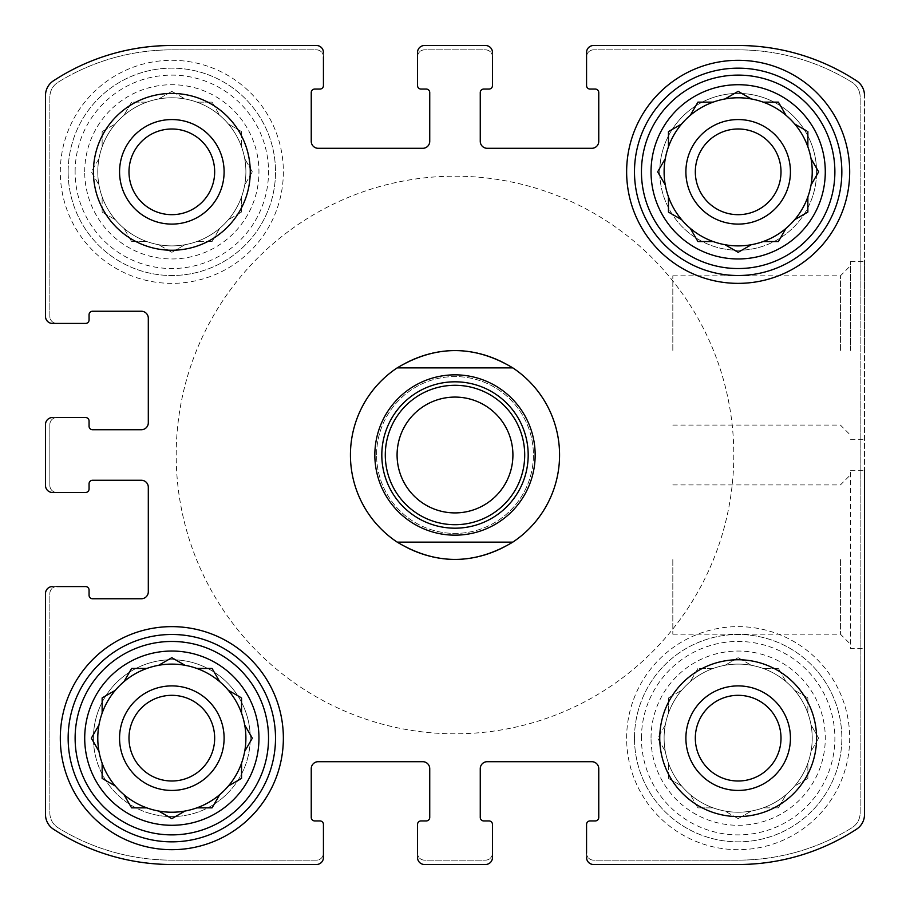 <?xml version="1.0" encoding="UTF-8"?>
<svg xmlns="http://www.w3.org/2000/svg" width="910" height="910" viewBox="0 0 910 910"><rect width="100%" height="100%" fill="white"/><g stroke="black" fill="none" stroke-linecap="round" stroke-linejoin="round"><path stroke-width="0.68" stroke-dasharray="4.55 3.41" d="M713.144 668.463A74.063 74.063 0 0 1 786.012 794.692A74.063 74.063 0 0 1 664.107 738.169A74.063 74.063 0 0 1 775.195 674.026A74.063 74.063 0 0 1 775.195 802.302A74.063 74.063 0 0 1 690.315 681.635A74.063 74.063 0 0 1 713.144 668.463L697.924 668.463L690.315 681.635L697.924 668.463L713.144 668.463M651.037 738.169A87.132 87.132 0 0 1 781.724 662.707A87.132 87.132 0 0 1 781.724 813.62A87.132 87.132 0 0 1 651.037 738.169M665.29 724.986L657.68 738.169L665.29 751.341L657.68 738.169L665.29 724.986M668.463 697.924L668.463 713.144L668.463 697.924L681.635 690.315L668.463 697.924M738.169 657.68L724.986 665.29L738.169 657.68L751.341 665.29L738.169 657.68M778.403 668.463L763.194 668.463L778.403 668.463L786.012 681.635L778.403 668.463M807.864 697.924L794.692 690.315L807.864 697.924L807.864 713.144L807.864 697.924M818.647 738.169L811.038 724.986L818.647 738.169L811.038 751.341L818.647 738.169M807.864 778.403L807.864 763.194L807.864 778.403L794.692 786.012L807.864 778.403M778.403 807.864L786.012 794.692L778.403 807.864L763.194 807.864L778.403 807.864M738.169 818.647L751.341 811.038L738.169 818.647L724.986 811.038L738.169 818.647M697.924 807.864L713.144 807.864L697.924 807.864L690.315 794.692L697.924 807.864M668.463 778.403L681.635 786.012L668.463 778.403L668.463 763.194L668.463 778.403M146.806 102.136A74.063 74.063 0 0 1 219.685 228.364A74.063 74.063 0 0 1 97.779 171.831A74.063 74.063 0 0 1 208.868 107.699A74.063 74.063 0 0 1 208.868 235.974A74.063 74.063 0 0 1 123.987 115.308A74.063 74.063 0 0 1 146.806 102.136L131.597 102.136L123.987 115.308L131.597 102.136L146.806 102.136M84.71 171.831A87.132 87.132 0 0 1 215.397 96.38A87.132 87.132 0 0 1 215.397 247.292A87.132 87.132 0 0 1 84.71 171.831M98.962 158.658L91.353 171.831L98.962 185.014L91.353 171.831L98.962 158.658M102.136 131.597L102.136 146.806L102.136 131.597L115.308 123.987L102.136 131.597M171.831 91.353L158.658 98.962L171.831 91.353L185.014 98.962L171.831 91.353M212.075 102.136L196.856 102.136L212.075 102.136L219.685 115.308L212.075 102.136M241.537 131.597L228.364 123.987L241.537 131.597L241.537 146.806L241.537 131.597M252.32 171.831L244.71 158.658L252.32 171.831L244.71 185.014L252.32 171.831M241.537 212.075L241.537 196.856L241.537 212.075L228.364 219.685L241.537 212.075M212.075 241.537L219.685 228.364L212.075 241.537L196.856 241.537L212.075 241.537M171.831 252.32L185.014 244.71L171.831 252.32L158.658 244.71L171.831 252.32M131.597 241.537L146.806 241.537L131.597 241.537L123.987 228.364L131.597 241.537M102.136 212.075L115.308 219.685L102.136 212.075L102.136 196.856L102.136 212.075M128.993 738.169A42.838 42.838 0 0 1 193.25 701.064A42.838 42.838 0 0 1 193.25 775.263A42.838 42.838 0 0 1 128.993 738.169A42.838 42.838 0 0 0 171.831 781.008A42.838 42.838 0 0 0 214.68 738.169A42.838 42.838 0 0 0 171.831 695.32A42.838 42.838 0 0 0 128.993 738.169A42.838 42.838 0 0 1 193.25 701.064A42.838 42.838 0 0 1 193.25 775.263A42.838 42.838 0 0 1 128.993 738.169M128.993 171.831A42.838 42.838 0 0 1 193.25 134.737A42.838 42.838 0 0 1 193.25 208.936A42.838 42.838 0 0 1 128.993 171.831A42.838 42.838 0 0 1 193.25 134.737A42.838 42.838 0 0 1 193.25 208.936A42.838 42.838 0 0 1 128.993 171.831A42.838 42.838 0 0 0 171.831 214.68A42.838 42.838 0 0 0 214.68 171.831A42.838 42.838 0 0 0 171.831 128.993A42.838 42.838 0 0 0 128.993 171.831M695.32 171.831A42.838 42.838 0 0 1 759.588 134.737A42.838 42.838 0 0 1 759.588 208.936A42.838 42.838 0 0 1 695.32 171.831A42.838 42.838 0 0 0 738.169 214.68A42.838 42.838 0 0 0 781.008 171.831A42.838 42.838 0 0 0 738.169 128.993A42.838 42.838 0 0 0 695.32 171.831A42.838 42.838 0 0 1 759.588 134.737A42.838 42.838 0 0 1 759.588 208.936A42.838 42.838 0 0 1 695.32 171.831M695.32 738.169A42.838 42.838 0 0 1 759.588 701.064A42.838 42.838 0 0 1 759.588 775.263A42.838 42.838 0 0 1 695.32 738.169A42.838 42.838 0 0 1 759.588 701.064A42.838 42.838 0 0 1 759.588 775.263A42.838 42.838 0 0 1 695.32 738.169A42.838 42.838 0 0 0 738.169 781.008A42.838 42.838 0 0 0 781.008 738.169A42.838 42.838 0 0 0 738.169 695.32A42.838 42.838 0 0 0 695.32 738.169M45.5 424.504L45.5 485.496A6.973 6.973 0 0 0 52.473 492.469L85.574 492.469A3.481 3.481 0 0 0 89.066 488.977L89.066 483.756A3.481 3.481 0 0 1 92.547 480.264L141.346 480.264A6.973 6.973 0 0 1 148.307 487.237L148.307 591.796A6.973 6.973 0 0 1 141.346 598.757L92.547 598.757A3.481 3.481 0 0 1 89.066 595.277L89.066 590.044A3.481 3.481 0 0 0 85.574 586.563L52.473 586.563A6.973 6.973 0 0 0 45.5 593.536L45.5 814.564A17.427 17.427 0 0 0 53.371 829.135A216.079 216.079 0 0 0 171.831 864.5L316.464 864.5A6.973 6.973 0 0 0 323.437 857.527L323.437 824.426A3.481 3.481 0 0 0 319.956 820.934L314.724 820.934A3.481 3.481 0 0 1 311.243 817.453L311.243 768.654A6.973 6.973 0 0 1 318.204 761.693L422.763 761.693A6.973 6.973 0 0 1 429.736 768.654L429.736 817.453A3.481 3.481 0 0 1 426.244 820.934L421.023 820.934A3.481 3.481 0 0 0 417.531 824.426L417.531 857.527A6.973 6.973 0 0 0 424.504 864.5L485.496 864.5A6.973 6.973 0 0 0 492.469 857.527L492.469 824.426A3.481 3.481 0 0 0 488.977 820.934L483.756 820.934A3.481 3.481 0 0 1 480.264 817.453L480.264 768.654A6.973 6.973 0 0 1 487.237 761.693L591.796 761.693A6.973 6.973 0 0 1 598.757 768.654L598.757 817.453A3.481 3.481 0 0 1 595.277 820.934L590.044 820.934A3.481 3.481 0 0 0 586.563 824.426L586.563 857.527A6.973 6.973 0 0 0 593.536 864.5L738.169 864.5A216.079 216.079 0 0 0 856.629 829.135A17.427 17.427 0 0 0 864.5 814.564L864.5 95.436A17.427 17.427 0 0 0 856.629 80.865A216.079 216.079 0 0 0 738.169 45.5L593.536 45.5A6.973 6.973 0 0 0 586.563 52.473L586.563 85.574A3.481 3.481 0 0 0 590.044 89.066L595.277 89.066A3.481 3.481 0 0 1 598.757 92.547L598.757 141.346A6.973 6.973 0 0 1 591.796 148.307L487.237 148.307A6.973 6.973 0 0 1 480.264 141.346L480.264 92.547A3.481 3.481 0 0 1 483.756 89.066L488.977 89.066A3.481 3.481 0 0 0 492.469 85.574L492.469 52.473A6.973 6.973 0 0 0 485.496 45.5L424.504 45.5A6.973 6.973 0 0 0 417.531 52.473L417.531 85.574A3.481 3.481 0 0 0 421.023 89.066L426.244 89.066A3.481 3.481 0 0 1 429.736 92.547L429.736 141.346A6.973 6.973 0 0 1 422.763 148.307L318.204 148.307A6.973 6.973 0 0 1 311.243 141.346L311.243 92.547A3.481 3.481 0 0 1 314.724 89.066L319.956 89.066A3.481 3.481 0 0 0 323.437 85.574L323.437 52.473A6.973 6.973 0 0 0 316.464 45.5L171.831 45.5A216.079 216.079 0 0 0 53.371 80.865A17.427 17.427 0 0 0 45.5 95.436L45.5 316.464A6.973 6.973 0 0 0 52.473 323.437L85.574 323.437A3.481 3.481 0 0 0 89.066 319.956L89.066 314.724A3.481 3.481 0 0 1 92.547 311.243L141.346 311.243A6.973 6.973 0 0 1 148.307 318.204L148.307 422.763A6.973 6.973 0 0 1 141.346 429.736L92.547 429.736A3.481 3.481 0 0 1 89.066 426.244L89.066 421.023A3.481 3.481 0 0 0 85.574 417.531L52.473 417.531A6.973 6.973 0 0 0 45.5 424.504A6.973 6.973 0 0 1 52.473 417.531L56.829 417.531A6.973 6.973 0 0 0 49.857 424.504L49.857 485.496A6.973 6.973 0 0 0 56.829 492.469L52.473 492.469A6.973 6.973 0 0 1 45.5 485.496L45.5 424.504A6.973 6.973 0 0 1 52.473 417.531M52.473 586.563A6.973 6.973 0 0 0 45.5 593.536A6.973 6.973 0 0 1 52.473 586.563L56.829 586.563A6.973 6.973 0 0 0 49.857 593.536L49.857 812.983A17.427 17.427 0 0 0 58.115 827.793A216.079 216.079 0 0 0 171.831 860.143L316.464 860.143A6.973 6.973 0 0 0 323.437 853.17L323.437 857.527A6.973 6.973 0 0 1 316.464 864.5L171.831 864.5A216.079 216.079 0 0 1 53.371 829.135A216.079 216.079 0 0 0 171.831 864.5M45.5 814.564A17.427 17.427 0 0 0 53.371 829.135A17.427 17.427 0 0 1 45.5 814.564L45.5 593.536M417.531 857.527A6.973 6.973 0 0 0 424.504 864.5A6.973 6.973 0 0 1 417.531 857.527L417.531 853.17A6.973 6.973 0 0 0 424.504 860.143L485.496 860.143A6.973 6.973 0 0 0 492.469 853.17L492.469 857.527A6.973 6.973 0 0 1 485.496 864.5L424.504 864.5M586.563 857.527A6.973 6.973 0 0 0 593.536 864.5A6.973 6.973 0 0 1 586.563 857.527L586.563 853.17A6.973 6.973 0 0 0 593.536 860.143L738.169 860.143A216.079 216.079 0 0 0 851.885 827.793A17.427 17.427 0 0 0 860.143 812.983L860.143 97.017A17.427 17.427 0 0 0 851.885 82.207A216.079 216.079 0 0 0 738.169 49.857L593.536 49.857A6.973 6.973 0 0 0 586.563 56.829L586.563 52.473A6.973 6.973 0 0 1 593.536 45.5L738.169 45.5A216.079 216.079 0 0 1 856.629 80.865A216.079 216.079 0 0 0 738.169 45.5M738.169 864.5A216.079 216.079 0 0 0 856.629 829.135A17.427 17.427 0 0 0 864.5 814.564A17.427 17.427 0 0 1 856.629 829.135A216.079 216.079 0 0 1 738.169 864.5L593.536 864.5M864.5 350.452L864.5 261.579L864.5 350.452M850.554 470.686L864.5 470.686L864.5 648.42L864.5 470.686L864.5 648.42L850.554 648.42L850.554 470.686L850.554 648.42M864.5 95.436A17.427 17.427 0 0 0 856.629 80.865A17.427 17.427 0 0 1 864.5 95.436L864.5 814.564M492.469 52.473A6.973 6.973 0 0 0 485.496 45.5A6.973 6.973 0 0 1 492.469 52.473L492.469 56.829A6.973 6.973 0 0 0 485.496 49.857L424.504 49.857A6.973 6.973 0 0 0 417.531 56.829L417.531 52.473A6.973 6.973 0 0 1 424.504 45.5L485.496 45.5M323.437 52.473A6.973 6.973 0 0 0 316.464 45.5A6.973 6.973 0 0 1 323.437 52.473L323.437 56.829A6.973 6.973 0 0 0 316.464 49.857L171.831 49.857A216.079 216.079 0 0 0 58.115 82.207A17.427 17.427 0 0 0 49.857 97.017L49.857 316.464A6.973 6.973 0 0 0 56.829 323.437L52.473 323.437A6.973 6.973 0 0 1 45.5 316.464L45.5 95.436A17.427 17.427 0 0 1 53.371 80.865A17.427 17.427 0 0 0 45.5 95.436M171.831 45.5A216.079 216.079 0 0 0 53.371 80.865A216.079 216.079 0 0 1 171.831 45.5L316.464 45.5M45.5 485.496A6.973 6.973 0 0 0 52.473 492.469M316.464 864.5A6.973 6.973 0 0 0 323.437 857.527M485.496 864.5A6.973 6.973 0 0 0 492.469 857.527M593.536 45.5A6.973 6.973 0 0 0 586.563 52.473M424.504 45.5A6.973 6.973 0 0 0 417.531 52.473M45.5 316.464A6.973 6.973 0 0 0 52.473 323.437M250.25 738.169A78.419 78.419 0 0 0 171.831 659.75A78.419 78.419 0 0 0 93.423 738.169A78.419 78.419 0 0 0 171.831 816.577A78.419 78.419 0 0 0 250.25 738.169M816.577 171.831A78.419 78.419 0 0 0 738.169 93.423A78.419 78.419 0 0 0 659.75 171.831A78.419 78.419 0 0 0 738.169 250.25A78.419 78.419 0 0 0 816.577 171.831M60.31 171.831A111.52 111.52 0 0 1 227.602 75.257A111.52 111.52 0 0 1 227.602 268.416A111.52 111.52 0 0 1 60.31 171.831A111.52 111.52 0 0 1 227.602 75.257A111.52 111.52 0 0 1 227.602 268.416A111.52 111.52 0 0 1 60.31 171.831M626.637 738.169A111.52 111.52 0 0 1 793.929 641.584A111.52 111.52 0 0 1 793.929 834.743A111.52 111.52 0 0 1 626.637 738.169A111.52 111.52 0 0 1 793.929 641.584A111.52 111.52 0 0 1 793.929 834.743A111.52 111.52 0 0 1 626.637 738.169M376.581 455A78.419 78.419 0 0 1 494.21 387.091A78.419 78.419 0 0 1 494.21 522.909A78.419 78.419 0 0 1 376.581 455A78.419 78.419 0 0 1 494.21 387.091A78.419 78.419 0 0 1 494.21 522.909A78.419 78.419 0 0 1 376.581 455M559.548 455A104.548 104.548 0 0 0 455 350.452A104.548 104.548 0 0 0 350.452 455A104.548 104.548 0 0 0 455 559.548A104.548 104.548 0 0 0 559.548 455A104.548 104.548 0 0 1 402.721 545.545A104.548 104.548 0 0 1 402.721 364.455A104.548 104.548 0 0 1 559.548 455M56.829 417.531A6.973 6.973 0 0 0 49.857 424.504L49.857 485.496A6.973 6.973 0 0 0 56.829 492.469M323.437 56.829A6.973 6.973 0 0 0 316.464 49.857L171.831 49.857A216.079 216.079 0 0 0 58.115 82.207A17.427 17.427 0 0 0 49.857 97.017L49.857 316.464A6.973 6.973 0 0 0 56.829 323.437M492.469 56.829A6.973 6.973 0 0 0 485.496 49.857L424.504 49.857A6.973 6.973 0 0 0 417.531 56.829M586.563 853.17A6.973 6.973 0 0 0 593.536 860.143L738.169 860.143A216.079 216.079 0 0 0 851.885 827.793A17.427 17.427 0 0 0 860.143 812.983L860.143 97.017A17.427 17.427 0 0 0 851.885 82.207A216.079 216.079 0 0 0 738.169 49.857L593.536 49.857A6.973 6.973 0 0 0 586.563 56.829M417.531 853.17A6.973 6.973 0 0 0 424.504 860.143L485.496 860.143A6.973 6.973 0 0 0 492.469 853.17M56.829 586.563A6.973 6.973 0 0 0 49.857 593.536L49.857 812.983A17.427 17.427 0 0 0 58.115 827.793A216.079 216.079 0 0 0 171.831 860.143L316.464 860.143A6.973 6.973 0 0 0 323.437 853.17M672.82 559.548L672.82 634.19L672.82 559.548M840.431 559.548L840.431 634.19L840.431 559.548M672.82 350.452L672.82 275.81L672.82 350.452M840.431 350.452L840.431 275.81L840.431 350.452M850.554 350.452L850.554 261.579L850.554 350.452M350.452 455A104.548 104.548 0 0 1 507.279 364.455A104.548 104.548 0 0 1 507.279 545.545A104.548 104.548 0 0 1 350.452 455M176.187 455A278.813 278.813 0 0 1 594.401 213.543A278.813 278.813 0 0 1 594.401 696.457A278.813 278.813 0 0 1 176.187 455A278.813 278.813 0 0 1 594.401 213.543A278.813 278.813 0 0 1 594.401 696.457A278.813 278.813 0 0 1 176.187 455M626.637 171.831A111.52 111.52 0 0 1 793.929 75.257A111.52 111.52 0 0 1 793.929 268.416A111.52 111.52 0 0 1 626.637 171.831M634.486 171.831A103.683 103.683 0 0 1 790.005 82.048A103.683 103.683 0 0 1 790.005 261.625A103.683 103.683 0 0 1 634.486 171.831M664.107 171.831A74.063 74.063 0 0 1 775.195 107.699A74.063 74.063 0 0 1 775.195 235.974A74.063 74.063 0 0 1 664.107 171.831M634.486 738.169A103.683 103.683 0 0 1 790.005 648.375A103.683 103.683 0 0 1 790.005 827.952A103.683 103.683 0 0 1 634.486 738.169A103.683 103.683 0 0 1 790.005 648.375A103.683 103.683 0 0 1 790.005 827.952A103.683 103.683 0 0 1 634.486 738.169M685.89 738.169A52.279 52.279 0 0 1 764.298 692.897A52.279 52.279 0 0 1 764.298 783.442A52.279 52.279 0 0 1 685.89 738.169A52.279 52.279 0 0 1 764.298 692.897A52.279 52.279 0 0 1 764.298 783.442A52.279 52.279 0 0 1 685.89 738.169A52.279 52.279 0 0 1 764.298 692.897A52.279 52.279 0 0 1 764.298 783.442A52.279 52.279 0 0 1 685.89 738.169M641.448 738.169A96.71 96.71 0 0 1 786.524 654.415A96.71 96.71 0 0 1 786.524 821.923A96.71 96.71 0 0 1 641.448 738.169M60.31 738.169A111.52 111.52 0 0 1 227.602 641.584A111.52 111.52 0 0 1 227.602 834.743A111.52 111.52 0 0 1 60.31 738.169M68.148 738.169A103.683 103.683 0 0 1 223.678 648.375A103.683 103.683 0 0 1 223.678 827.952A103.683 103.683 0 0 1 68.148 738.169M68.148 171.831A103.683 103.683 0 0 1 223.678 82.048A103.683 103.683 0 0 1 223.678 261.625A103.683 103.683 0 0 1 68.148 171.831A103.683 103.683 0 0 1 223.678 82.048A103.683 103.683 0 0 1 223.678 261.625A103.683 103.683 0 0 1 68.148 171.831M97.779 738.169A74.063 74.063 0 0 1 208.868 674.026A74.063 74.063 0 0 1 208.868 802.302A74.063 74.063 0 0 1 97.779 738.169M119.563 171.831A52.279 52.279 0 0 1 197.97 126.558A52.279 52.279 0 0 1 197.97 217.103A52.279 52.279 0 0 1 119.563 171.831A52.279 52.279 0 0 1 197.97 126.558A52.279 52.279 0 0 1 197.97 217.103A52.279 52.279 0 0 1 119.563 171.831A52.279 52.279 0 0 1 197.97 126.558A52.279 52.279 0 0 1 197.97 217.103A52.279 52.279 0 0 1 119.563 171.831M75.121 171.831A96.71 96.71 0 0 1 220.186 88.077A96.71 96.71 0 0 1 220.186 255.585A96.71 96.71 0 0 1 75.121 171.831M659.75 738.169A78.419 78.419 0 0 1 777.367 670.26A78.419 78.419 0 0 1 777.367 806.078A78.419 78.419 0 0 1 659.75 738.169M659.75 171.831A78.419 78.419 0 0 1 777.367 103.922A78.419 78.419 0 0 1 777.367 239.739A78.419 78.419 0 0 1 659.75 171.831M685.89 171.831A52.279 52.279 0 0 1 764.298 126.558A52.279 52.279 0 0 1 764.298 217.103A52.279 52.279 0 0 1 685.89 171.831A52.279 52.279 0 0 1 764.298 126.558A52.279 52.279 0 0 1 764.298 217.103A52.279 52.279 0 0 1 685.89 171.831A52.279 52.279 0 0 1 764.298 126.558A52.279 52.279 0 0 1 764.298 217.103A52.279 52.279 0 0 1 685.89 171.831M93.423 171.831A78.419 78.419 0 0 1 211.04 103.922A78.419 78.419 0 0 1 211.04 239.739A78.419 78.419 0 0 1 93.423 171.831M93.423 738.169A78.419 78.419 0 0 1 211.04 670.26A78.419 78.419 0 0 1 211.04 806.078A78.419 78.419 0 0 1 93.423 738.169M119.563 738.169A52.279 52.279 0 0 1 197.97 692.897A52.279 52.279 0 0 1 197.97 783.442A52.279 52.279 0 0 1 119.563 738.169A52.279 52.279 0 0 1 197.97 692.897A52.279 52.279 0 0 1 197.97 783.442A52.279 52.279 0 0 1 119.563 738.169A52.279 52.279 0 0 1 197.97 692.897A52.279 52.279 0 0 1 197.97 783.442A52.279 52.279 0 0 1 119.563 738.169M244.71 751.341L251.968 738.784M252.32 738.169L245.063 725.6M228.979 785.66L241.537 778.403L241.537 763.194M196.856 807.864L212.075 807.864M212.792 806.624L219.685 794.692M159.273 811.402L171.831 818.647M124.34 795.306L131.597 807.864L146.806 807.864M102.136 763.194L102.136 778.403L114.694 785.66M115.308 690.315L102.75 697.56M102.136 697.924L102.136 713.144M146.806 668.463L131.597 668.463L124.34 681.021M171.831 657.68L159.273 664.937M219.685 681.635L212.075 668.463L196.856 668.463M241.537 713.144L241.537 697.924M240.297 697.208L228.364 690.315M818.647 171.831L811.402 159.273M794.692 219.685L807.864 212.075L807.864 196.856M763.194 241.537L778.403 241.537M779.119 240.297L786.012 228.364M724.986 244.71L737.544 251.968M738.169 252.32L750.727 245.063M690.315 228.364L697.924 241.537L713.144 241.537M668.463 196.856L668.463 212.075M669.703 212.792L681.635 219.685M665.29 158.658L658.032 171.216M681.635 123.987L668.463 131.597L668.463 146.806M713.144 102.136L697.924 102.136L690.667 114.694M738.169 91.353L725.6 98.599M786.012 115.308L778.403 102.136L763.194 102.136M807.864 146.806L807.864 131.597M806.624 130.881L794.692 123.987M733.813 455A278.813 278.813 0 0 1 315.599 696.457A278.813 278.813 0 0 1 315.599 213.543A278.813 278.813 0 0 1 733.813 455A278.813 278.813 0 0 1 315.599 696.457A278.813 278.813 0 0 1 315.599 213.543A278.813 278.813 0 0 1 733.813 455M397.204 542.133L512.796 542.133M397.204 367.867L512.796 367.867M455 528.187A73.187 73.187 0 0 1 391.618 418.407A73.187 73.187 0 0 1 518.381 418.407A73.187 73.187 0 0 1 455 528.187M455 512.91A57.91 57.91 0 0 1 397.09 455A57.91 57.91 0 0 1 455 397.09A57.91 57.91 0 0 1 512.91 455A57.91 57.91 0 0 1 455 512.91M672.82 634.19L840.431 634.19L850.554 644.314M672.82 484.916L840.431 484.916L850.554 474.792M672.82 425.084L840.431 425.084L850.554 435.207M672.82 275.81L840.431 275.81L850.554 265.686M850.554 439.314L864.5 439.314M850.554 261.579L864.5 261.579"/><path stroke-width="1.36" d="M128.993 171.831A42.838 42.838 0 0 1 193.25 134.737A42.838 42.838 0 0 1 193.25 208.936A42.838 42.838 0 0 1 128.993 171.831M695.32 738.169A42.838 42.838 0 0 1 759.588 701.064A42.838 42.838 0 0 1 759.588 775.263A42.838 42.838 0 0 1 695.32 738.169M45.5 485.496L45.5 424.504L45.5 485.496A6.973 6.973 0 0 0 52.473 492.469L85.574 492.469A3.481 3.481 0 0 0 89.066 488.977L89.066 483.756A3.481 3.481 0 0 1 92.547 480.264L141.346 480.264A6.973 6.973 0 0 1 148.307 487.237L148.307 591.796A6.973 6.973 0 0 1 141.346 598.757L92.547 598.757A3.481 3.481 0 0 1 89.066 595.277L89.066 590.044A3.481 3.481 0 0 0 85.574 586.563L56.829 586.563M45.5 814.564L45.5 593.536L45.5 814.564A17.427 17.427 0 0 0 53.371 829.135A216.079 216.079 0 0 0 171.831 864.5L316.464 864.5L171.831 864.5M485.496 864.5L424.504 864.5L485.496 864.5A6.973 6.973 0 0 0 492.469 857.527L492.469 824.426A3.481 3.481 0 0 0 488.977 820.934L483.756 820.934A3.481 3.481 0 0 1 480.264 817.453L480.264 768.654A6.973 6.973 0 0 1 487.237 761.693L591.796 761.693A6.973 6.973 0 0 1 598.757 768.654L598.757 817.453A3.481 3.481 0 0 1 595.277 820.934L590.044 820.934A3.481 3.481 0 0 0 586.563 824.426L586.563 853.17M738.169 864.5L593.536 864.5L738.169 864.5A216.079 216.079 0 0 0 856.629 829.135A17.427 17.427 0 0 0 864.5 814.564L864.5 470.686M864.5 648.42L864.5 814.564M593.536 45.5L738.169 45.5L593.536 45.5A6.973 6.973 0 0 0 586.563 52.473L586.563 85.574A3.481 3.481 0 0 0 590.044 89.066L595.277 89.066A3.481 3.481 0 0 1 598.757 92.547L598.757 141.346A6.973 6.973 0 0 1 591.796 148.307L487.237 148.307A6.973 6.973 0 0 1 480.264 141.346L480.264 92.547A3.481 3.481 0 0 1 483.756 89.066L488.977 89.066A3.481 3.481 0 0 0 492.469 85.574L492.469 56.829M424.504 45.5L485.496 45.5L424.504 45.5A6.973 6.973 0 0 0 417.531 52.473L417.531 85.574A3.481 3.481 0 0 0 421.023 89.066L426.244 89.066A3.481 3.481 0 0 1 429.736 92.547L429.736 141.346A6.973 6.973 0 0 1 422.763 148.307L318.204 148.307A6.973 6.973 0 0 1 311.243 141.346L311.243 92.547A3.481 3.481 0 0 1 314.724 89.066L319.956 89.066A3.481 3.481 0 0 0 323.437 85.574L323.437 56.829M171.831 45.5L316.464 45.5L171.831 45.5A216.079 216.079 0 0 0 53.371 80.865A17.427 17.427 0 0 0 45.5 95.436L45.5 316.464L45.5 95.436M56.829 492.469L52.473 492.469M52.473 586.563A6.973 6.973 0 0 0 45.5 593.536M316.464 864.5A6.973 6.973 0 0 0 323.437 857.527L323.437 824.426A3.481 3.481 0 0 0 319.956 820.934L314.724 820.934A3.481 3.481 0 0 1 311.243 817.453L311.243 768.654A6.973 6.973 0 0 1 318.204 761.693L422.763 761.693A6.973 6.973 0 0 1 429.736 768.654L429.736 817.453A3.481 3.481 0 0 1 426.244 820.934L421.023 820.934A3.481 3.481 0 0 0 417.531 824.426L417.531 853.17M323.437 853.17L323.437 857.527M417.531 857.527A6.973 6.973 0 0 0 424.504 864.5M492.469 853.17L492.469 857.527M586.563 857.527A6.973 6.973 0 0 0 593.536 864.5M864.5 95.436A17.427 17.427 0 0 0 856.629 80.865A216.079 216.079 0 0 0 738.169 45.5M586.563 56.829L586.563 52.473M492.469 52.473A6.973 6.973 0 0 0 485.496 45.5M417.531 56.829L417.531 52.473M323.437 52.473A6.973 6.973 0 0 0 316.464 45.5M45.5 316.464A6.973 6.973 0 0 0 52.473 323.437L85.574 323.437A3.481 3.481 0 0 0 89.066 319.956L89.066 314.724A3.481 3.481 0 0 1 92.547 311.243L141.346 311.243A6.973 6.973 0 0 1 148.307 318.204L148.307 422.763A6.973 6.973 0 0 1 141.346 429.736L92.547 429.736A3.481 3.481 0 0 1 89.066 426.244L89.066 421.023A3.481 3.481 0 0 0 85.574 417.531L56.829 417.531M56.829 323.437L52.473 323.437M52.473 417.531A6.973 6.973 0 0 0 45.5 424.504M250.25 171.831A78.419 78.419 0 0 0 171.831 93.423A78.419 78.419 0 0 0 93.423 171.831A78.419 78.419 0 0 0 171.831 250.25A78.419 78.419 0 0 0 250.25 171.831M816.577 738.169A78.419 78.419 0 0 0 738.169 659.75A78.419 78.419 0 0 0 659.75 738.169A78.419 78.419 0 0 0 738.169 816.577A78.419 78.419 0 0 0 816.577 738.169M60.31 738.169A111.52 111.52 0 0 1 227.602 641.584A111.52 111.52 0 0 1 227.602 834.743A111.52 111.52 0 0 1 60.31 738.169M626.637 171.831A111.52 111.52 0 0 1 793.929 75.257A111.52 111.52 0 0 1 793.929 268.416A111.52 111.52 0 0 1 626.637 171.831M651.037 171.831A87.132 87.132 0 0 1 781.724 96.38A87.132 87.132 0 0 1 781.724 247.292A87.132 87.132 0 0 1 651.037 171.831M641.448 171.831A96.71 96.71 0 0 1 786.524 88.077A96.71 96.71 0 0 1 786.524 255.585A96.71 96.71 0 0 1 641.448 171.831M658.032 171.216L665.29 158.658A74.063 74.063 0 0 1 668.463 146.806L668.463 131.597L681.635 123.987A74.063 74.063 0 0 1 690.315 115.308L697.924 102.136L713.144 102.136A74.063 74.063 0 0 1 724.986 98.962L738.169 91.353L751.341 98.962A74.063 74.063 0 0 1 763.194 102.136L778.403 102.136L786.012 115.308A74.063 74.063 0 0 1 794.692 123.987L806.624 130.881M665.29 158.658A74.063 74.063 0 0 0 665.29 185.014L657.68 171.831L665.29 185.014A74.063 74.063 0 0 0 668.463 196.856L668.463 212.075L681.635 219.685A74.063 74.063 0 0 0 690.315 228.364L697.924 241.537L713.144 241.537A74.063 74.063 0 0 0 724.986 244.71L738.169 252.32L751.341 244.71A74.063 74.063 0 0 0 763.194 241.537L778.403 241.537L786.012 228.364A74.063 74.063 0 0 0 794.692 219.685L807.864 212.075L807.864 196.856A74.063 74.063 0 0 0 811.038 185.014L818.647 171.831L811.038 158.658A74.063 74.063 0 0 0 807.864 146.806L807.864 131.597M681.635 123.987A74.063 74.063 0 0 0 668.463 146.806M713.144 102.136A74.063 74.063 0 0 0 690.315 115.308L690.667 114.694M738.169 91.353L751.341 98.962A74.063 74.063 0 0 0 724.986 98.962L725.6 98.599M786.012 115.308A74.063 74.063 0 0 0 763.194 102.136M807.864 146.806A74.063 74.063 0 0 0 794.692 123.987M818.647 171.831L811.038 185.014A74.063 74.063 0 0 0 811.038 158.658L811.402 159.273M794.692 219.685A74.063 74.063 0 0 0 807.864 196.856M763.194 241.537A74.063 74.063 0 0 0 786.012 228.364M724.986 244.71A74.063 74.063 0 0 0 751.341 244.71L750.727 245.063M690.315 228.364A74.063 74.063 0 0 0 713.144 241.537M668.463 196.856A74.063 74.063 0 0 0 681.635 219.685M685.89 171.831A52.279 52.279 0 0 1 764.298 126.558A52.279 52.279 0 0 1 764.298 217.103A52.279 52.279 0 0 1 685.89 171.831M695.32 171.831A42.838 42.838 0 0 1 759.588 134.737A42.838 42.838 0 0 1 759.588 208.936A42.838 42.838 0 0 1 695.32 171.831M634.486 171.831A103.683 103.683 0 0 1 790.005 82.048A103.683 103.683 0 0 1 790.005 261.625A103.683 103.683 0 0 1 634.486 171.831M84.71 738.169A87.132 87.132 0 0 1 215.397 662.707A87.132 87.132 0 0 1 215.397 813.62A87.132 87.132 0 0 1 84.71 738.169M75.121 738.169A96.71 96.71 0 0 1 220.186 654.415A96.71 96.71 0 0 1 220.186 821.923A96.71 96.71 0 0 1 75.121 738.169M102.75 697.56L115.308 690.315A74.063 74.063 0 0 1 123.987 681.635L131.597 668.463L146.806 668.463A74.063 74.063 0 0 1 158.658 665.29L171.831 657.68L185.014 665.29A74.063 74.063 0 0 1 196.856 668.463L212.075 668.463L219.685 681.635A74.063 74.063 0 0 1 228.364 690.315L240.297 697.208M102.136 697.924L102.136 713.144A74.063 74.063 0 0 0 98.962 724.986L91.353 738.169L98.962 751.341A74.063 74.063 0 0 0 102.136 763.194L102.136 778.403L115.308 786.012A74.063 74.063 0 0 0 123.987 794.692L131.597 807.864L146.806 807.864A74.063 74.063 0 0 0 158.658 811.038L171.831 818.647L185.014 811.038A74.063 74.063 0 0 0 196.856 807.864L212.075 807.864L219.685 794.692A74.063 74.063 0 0 0 228.364 786.012L241.537 778.403L241.537 763.194A74.063 74.063 0 0 0 244.71 751.341L252.32 738.169L244.71 724.986A74.063 74.063 0 0 0 241.537 713.144L241.537 697.924M98.962 724.986A74.063 74.063 0 0 0 98.962 751.341L91.353 738.169L98.962 724.986M115.308 690.315A74.063 74.063 0 0 0 102.136 713.144M146.806 668.463A74.063 74.063 0 0 0 123.987 681.635L124.34 681.021M171.831 657.68L185.014 665.29A74.063 74.063 0 0 0 158.658 665.29L159.273 664.937M219.685 681.635A74.063 74.063 0 0 0 196.856 668.463M241.537 713.144A74.063 74.063 0 0 0 228.364 690.315M244.71 751.341A74.063 74.063 0 0 0 244.71 724.986L245.063 725.6M228.979 785.66L228.364 786.012A74.063 74.063 0 0 0 241.537 763.194M196.856 807.864A74.063 74.063 0 0 0 219.685 794.692M159.273 811.402L158.658 811.038A74.063 74.063 0 0 0 185.014 811.038L171.831 818.647M124.34 795.306L123.987 794.692A74.063 74.063 0 0 0 146.806 807.864M102.136 763.194A74.063 74.063 0 0 0 115.308 786.012L114.694 785.66M119.563 738.169A52.279 52.279 0 0 1 197.97 692.897A52.279 52.279 0 0 1 197.97 783.442A52.279 52.279 0 0 1 119.563 738.169M128.993 738.169A42.838 42.838 0 0 1 193.25 701.064A42.838 42.838 0 0 1 193.25 775.263A42.838 42.838 0 0 1 128.993 738.169M68.148 738.169A103.683 103.683 0 0 1 223.678 648.375A103.683 103.683 0 0 1 223.678 827.952A103.683 103.683 0 0 1 68.148 738.169M685.89 738.169A52.279 52.279 0 0 1 764.298 692.897A52.279 52.279 0 0 1 764.298 783.442A52.279 52.279 0 0 1 685.89 738.169M119.563 171.831A52.279 52.279 0 0 1 197.97 126.558A52.279 52.279 0 0 1 197.97 217.103A52.279 52.279 0 0 1 119.563 171.831M251.968 738.784L252.32 738.169M212.075 807.864L212.792 806.624M778.403 241.537L779.119 240.297M737.544 251.968L738.169 252.32M668.463 212.075L669.703 212.792M397.204 542.133A104.548 104.548 0 0 1 397.204 367.867L512.796 367.867A104.548 104.548 0 0 1 512.796 542.133L397.204 542.133C435.731 565.167 474.269 565.167 512.796 542.133M512.796 367.867C474.269 344.833 435.731 344.833 397.204 367.867M455 535.16A80.16 80.16 0 0 1 385.578 414.926A80.16 80.16 0 0 1 524.422 414.926A80.16 80.16 0 0 1 455 535.16M455 528.187A73.187 73.187 0 0 1 391.618 418.407A73.187 73.187 0 0 1 518.381 418.407A73.187 73.187 0 0 1 455 528.187M455 524.706A69.706 69.706 0 0 1 394.633 420.147A69.706 69.706 0 0 1 515.367 420.147A69.706 69.706 0 0 1 455 524.706M455 512.91A57.91 57.91 0 0 1 404.848 426.039A57.91 57.91 0 0 1 505.152 426.039A57.91 57.91 0 0 1 455 512.91"/></g></svg>
